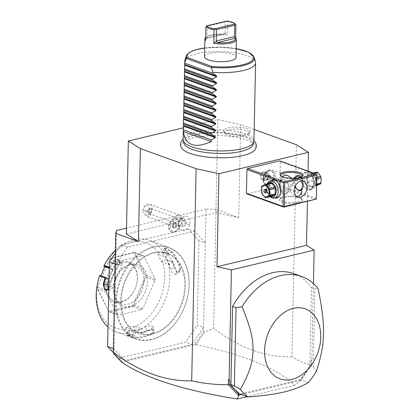 <?xml version="1.0" encoding="UTF-8"?>
<svg xmlns="http://www.w3.org/2000/svg" width="420" height="420" viewBox="0 0 420 420"><rect width="100%" height="100%" fill="white"/><g stroke="black" fill="none" stroke-linecap="round" stroke-linejoin="round"><path stroke-width="0.32" stroke-dasharray="2.1 1.58" d="M113.374 348.605L114.014 348.836L125.076 360.491L191.929 344.516L185.54 342.211L118.687 358.187L113.431 352.648M125.076 360.491L118.687 358.187M191.929 344.516L203.595 327.427L197.206 325.122L185.54 342.211M126.389 234.019L215.917 212.62L238.712 217.628L216.064 209.449L206.073 209.05L205.364 242.87L194.303 231.215L187.913 228.905L198.975 240.566L205.364 242.87L203.506 331.706L195.022 344.62L121.947 362.082L120.923 360.486L113.925 353.115L115.784 264.28L115.148 264.049M198.975 240.566L197.206 325.122M115.374 253.213L121.06 244.886L127.449 247.191L194.303 231.215M121.06 244.886L187.913 228.905M127.449 247.191L115.784 264.28L116.492 230.459M152.45 334.131A42.515 30.482 109.9 0 0 184.427 294.924A42.515 30.482 109.9 0 0 167.738 253.559A42.515 30.482 109.9 0 0 154.151 252.961A42.515 30.482 109.9 0 0 122.173 292.173A42.515 30.482 109.9 0 0 138.863 333.532A42.515 30.482 109.9 0 0 152.45 334.131M153.568 252.751A42.515 30.482 109.9 0 0 121.59 291.963A42.515 30.482 109.9 0 0 138.28 333.322A42.515 30.482 109.9 0 0 151.867 333.926A42.515 30.482 109.9 0 0 183.85 294.714A42.515 30.482 109.9 0 0 167.16 253.349A42.515 30.482 109.9 0 0 153.568 252.751M151.757 339.334A48.179 34.545 -70.1 0 1 116.351 302.027A48.179 34.545 -70.1 0 1 153.683 247.338A48.179 34.545 -70.1 0 1 189.084 284.644A48.179 34.545 -70.1 0 1 151.757 339.334M151.4 339.717A48.715 34.928 -70.1 0 1 135.828 339.029A48.715 34.928 -70.1 0 1 116.702 291.637A48.715 34.928 -70.1 0 1 153.347 246.708A48.715 34.928 -70.1 0 1 168.919 247.396A48.715 34.928 -70.1 0 1 188.039 294.788A48.715 34.928 -70.1 0 1 151.4 339.717M99.761 275.415L99.739 275.667A45.171 32.387 -70.1 0 0 125.879 329.138L127.754 332.671L127.68 333.422L133.14 335.396A48.715 34.928 -70.1 0 1 128.147 335.391L126.572 335.349L129.192 336.441L134.647 337.738A48.715 34.928 109.9 0 0 143.966 337.034A48.715 34.928 109.9 0 0 153.342 333.27L152.901 332.677A48.179 34.545 -70.1 0 1 134.41 337.097L135.744 332.493L131.05 331.427L128.53 330.414L129.938 330.393A43.397 31.117 -70.1 0 0 137.912 329.737L141.792 328.808L141.792 333.328L135.508 330.818L133.633 327.285L133.66 325.873L141.792 328.808M127.68 333.422A48.715 34.928 -70.1 0 1 116.429 332.026A48.715 34.928 -70.1 0 1 108.035 326.996M109.284 267.288L109.557 267.388A48.715 34.928 -70.1 0 1 112.996 261.697L118.808 258.883L119.952 263.288L119.501 264.043A48.715 34.928 109.9 0 0 109.725 286.755L108.833 288.971M115.437 250.325A48.715 34.928 -70.1 0 1 133.948 239.704A48.715 34.928 -70.1 0 1 149.52 240.392A48.715 34.928 -70.1 0 1 163.018 251.339L162.493 251.969L158.587 253.155L157.605 254.09L165.737 257.024L168.688 254.205L168.478 253.307L163.018 251.339M127.754 332.671L133.948 334.908L133.14 335.396M125.879 329.138L125.906 327.726L134.038 330.661L133.948 334.908M133.901 334.971A48.179 34.545 -70.1 0 1 128.604 335.002L127.202 335.008L129.727 336.016L134.41 337.097L134.647 337.738M134.038 330.661L137.912 329.737A43.397 31.117 -70.1 0 0 145.945 326.566L150.35 325.369L153.158 326.582L151.751 328.666A43.397 31.117 -70.1 0 1 135.744 332.493M128.147 335.391L128.604 335.002L129.938 330.393M153.342 333.27L153.689 329.763L146.837 330.923A48.715 34.928 -70.1 0 1 141.792 333.328M133.633 327.285A45.171 32.387 -70.1 0 0 162.288 260.72L166.194 259.539L172.604 261.755A48.715 34.928 -70.1 0 1 174.158 267.451L177.277 272.664L180.663 269.803A48.715 34.928 109.9 0 0 171.749 251.559L166.871 248.288L164.293 247.895L165.244 249.207A48.715 34.928 -70.1 0 1 168.478 253.307M167.144 259.781A48.715 34.928 -70.1 0 1 136.332 331.354M146.837 330.923L147.095 330.582A48.179 34.545 -70.1 0 1 141.745 333.097M141.703 333.055L135.508 330.818M166.194 259.539L172.604 261.755M174.158 267.451L176.904 272.401L179.025 272.806L179.928 269.903A48.179 34.545 109.9 0 0 171.108 251.858L167.165 249.123L164.488 248.388L165.296 249.758A48.179 34.545 -70.1 0 1 168.703 254.132M172.441 261.786A48.179 34.545 -70.1 0 1 174.116 267.803L170.531 269.456A43.397 31.117 -70.1 0 0 167.585 260.81L165.737 257.024M180.663 269.803L176.337 271.551L175.45 274.449L172.552 273.362L170.531 269.456M171.749 251.559L171.108 251.858L168.698 255.927A43.397 31.117 -70.1 0 1 176.337 271.551M165.244 249.207L165.296 249.758L162.892 253.832L162.089 252.452L164.766 253.176L168.698 255.927M168.688 254.205L162.493 251.969M103.793 266.248A45.171 32.387 -70.1 0 1 158.587 253.155M162.288 260.72L161.306 261.655L157.605 254.09M125.906 327.726L133.66 325.873M100.837 275.804L100.69 276.145L99.739 275.667M154.933 280.439L154.97 278.681L143.955 256.142L142.769 255.549L119.669 261.072L118.451 262.238L106.37 290.299L106.334 292.058L117.353 314.596L118.535 315.184L141.635 309.666L142.858 308.5L154.933 280.439L146.108 277.252L134.027 305.314L133.119 305.786L132.809 306.479L109.709 311.997L108.817 311.593L97.277 287.768L109.872 258.51L133.954 252.756L145.446 276.26L132.851 305.519L108.764 311.272M109.037 279.116A43.397 31.117 -70.1 0 1 110.849 274.37L112.875 269.656L109.263 268.354M100.69 276.145L108.822 279.08M108.539 289.165L110.318 289.994L113.316 286.613A43.397 31.117 -70.1 0 1 121.69 267.162L122.199 263.288L119.228 262.631L115.878 265.067A43.397 31.117 -70.1 0 0 110.849 274.37L109.048 278.549M112.875 269.656L110.003 268.159A48.179 34.545 -70.1 0 1 113.62 262.111L116.975 259.686L119.952 260.348L119.805 263.571L119.427 264.206A48.179 34.545 109.9 0 0 109.762 286.671L108.833 288.797M109.268 267.96L110.014 268.228M110.003 268.159L109.557 267.388M112.996 261.697L115.878 265.067M119.501 264.043L121.69 267.162M109.725 286.755L113.316 286.613M161.306 261.655L169.433 264.595L172.389 261.776M169.433 264.595L167.585 260.81A43.397 31.117 -70.1 0 0 162.892 253.832M142.858 308.5L134.027 305.314M141.635 309.666L132.809 306.479M133.119 305.786L132.851 305.519M154.97 278.681L146.144 275.494L145.824 276.266L145.446 276.26M145.824 276.266L146.108 277.252M142.769 255.549L133.943 252.362L134.232 252.551L133.954 252.756M134.232 252.551L135.125 252.956L146.144 275.494M143.955 256.142L135.125 252.956M118.451 262.238L109.62 259.051L109.872 258.51M109.93 258.358L133.943 252.362M119.669 261.072L110.843 257.885M106.334 292.058L97.508 288.866L97.277 287.768M97.225 287.879L109.62 259.051M106.37 290.299L97.545 287.112M108.817 311.593L97.508 288.866M118.535 315.184L109.709 311.997M117.353 314.596L108.523 311.409M120.934 302.306A21.257 15.241 109.9 0 0 137.403 278.182A21.257 15.241 109.9 0 0 121.784 261.718A21.257 15.241 109.9 0 0 105.315 285.847A21.257 15.241 109.9 0 0 120.934 302.306M122.351 262.773A20.37 14.606 109.9 0 0 107.027 281.563A20.37 14.606 109.9 0 0 115.022 301.381A20.37 14.606 109.9 0 0 121.532 301.67A20.37 14.606 109.9 0 0 136.857 282.881A20.37 14.606 109.9 0 0 128.861 263.062A20.37 14.606 109.9 0 0 122.351 262.773M125.974 266.254A20.37 14.606 -70.1 0 0 114.839 297.082A20.37 14.606 -70.1 0 0 121.642 303.776A20.37 14.606 -70.1 0 0 128.153 304.059A20.37 14.606 109.9 0 0 143.477 285.274A20.37 14.606 109.9 0 0 135.482 265.456A20.37 14.606 109.9 0 0 128.971 265.167A20.37 14.606 -70.1 0 0 125.974 266.254L127.827 265.346A22.213 15.923 -70.1 0 1 131.098 264.164A22.213 15.923 -70.1 0 1 147.42 281.363A22.213 15.923 -70.1 0 1 130.211 306.574A22.213 15.923 -70.1 0 1 115.689 298.967A22.213 15.923 -70.1 0 1 127.827 265.346M151.751 328.666L152.901 332.677L154.303 330.582L153.179 329.59L147.095 330.582L145.945 326.566M120.923 360.486L121.742 362.229M113.925 353.115L113.841 353.908M121.958 362.429L122.525 362.292L121.947 362.082M122.525 362.292L121.706 361.562M206.073 209.05L126.514 228.065M185.078 223.403A4.431 3.176 109.9 0 0 183.514 218.405L180.38 217.271A4.431 3.176 109.9 0 1 181.944 222.269A4.431 3.176 -70.1 0 1 177.371 225.603L180.506 226.737A4.431 3.176 -70.1 0 0 185.078 223.403A7.97 0.326 -162.6 0 1 189.646 224.863A7.445 5.339 109.9 0 0 184.832 216.316A7.445 5.339 109.9 0 0 179.282 222.206A6.2 4.447 109.9 0 0 172.184 221.786A6.2 4.447 109.9 0 0 171.99 231.068A6.2 4.447 109.9 0 0 179.177 227.231A7.445 5.339 -70.1 0 0 180.185 229.189L178.936 227.052M189.646 224.863A7.445 5.339 -70.1 0 1 180.185 229.189M216.064 209.449L213.575 328.262L204.482 332.246L203.506 331.706M238.712 217.628L240.66 124.619L217.87 119.611L183.356 127.859M254.195 129.507L240.66 124.619M241.442 394.548L300.904 380.336L302.484 377.401L311.073 364.822L311.451 359.809L311.346 364.865C304.973 363.657 298.515 360.99 291.968 356.874L296.41 144.748M291.968 356.874C265.618 357.462 239.484 347.928 213.575 328.262M215.917 212.62L217.87 119.611M254.032 150.754A37.443 11.12 1.2 0 0 239.022 137.776A37.443 11.12 1.2 0 0 193.851 137.802A37.443 11.12 1.2 0 0 182.621 149.258M228.065 127.922A13.424 3.985 -178.8 0 1 243.547 127.769A13.424 3.985 -178.8 0 1 250.052 132.095A13.424 3.985 -178.8 0 1 245.669 134.279A13.424 3.985 -178.8 0 1 232.386 134.773A13.424 3.985 -178.8 0 1 223.65 131.539A13.424 3.985 -178.8 0 1 228.065 127.922M307.43 201.448L308.065 171.124M313.441 283.568L311.84 360.056L311.451 359.809M311.346 364.865L300.447 380.882L294.593 385.292C277.242 368.335 244.435 354.8 196.172 344.694L195.541 343.917L195.605 344.831L196.172 344.694M204.482 332.246L196.151 344.447M311.147 361.337L311.84 360.056M308.275 382.573L300.206 379.659A66.428 47.628 109.9 0 0 309.808 365.841L311.446 287.543A66.428 47.628 109.9 0 0 293.748 273.641M300.206 379.659L240.041 394.039M294.593 385.292L247.191 396.622M300.447 380.882L300.904 380.336M302.484 377.401L300.431 380.704M195.022 344.62L195.605 344.831M196.124 342.515L195.541 343.917M247.081 193.914L279.169 186.249L279.856 185.241L280.355 161.569L279.704 160.881M316.937 174.778L280.355 161.569M316.444 198.455L279.856 185.241M301.933 178.731A9.298 5.864 -103.4 0 0 304.657 187.309A9.298 5.864 -103.4 0 0 310.832 189.761A9.298 5.864 -103.4 0 0 314.129 183.136A9.298 5.864 -103.4 0 0 308.915 172.363A9.298 5.864 -103.4 0 0 302.137 176.773A9.298 5.864 -103.4 0 0 301.933 178.731M315.756 199.458L279.169 186.249M298.552 202.876A11.513 3.418 1.2 0 0 301.964 199.311A11.513 3.418 1.2 0 0 283.453 197.421A11.513 3.418 1.2 0 0 280.082 198.854A11.513 3.418 1.2 0 0 284.608 202.871A11.513 3.418 1.2 0 0 298.552 202.876M274.927 197.951A9.298 5.864 76.6 0 1 268.511 186.722A9.298 5.864 76.6 0 1 270.811 180.721M301.613 180.962L300.72 180.227L298.442 180.259C295.785 180.773 293.034 182.663 290.178 185.929L285.763 180.905A7.529 4.746 -103.4 0 1 286.367 181.603A7.529 4.746 -103.4 0 1 288.566 188.548A7.529 4.746 -103.4 0 1 288.404 190.134L288.456 189.856A7.088 4.468 76.6 0 1 283.295 193.21A7.088 4.468 76.6 0 1 279.321 185.005A7.088 4.468 76.6 0 1 281.831 179.959A7.088 4.468 76.6 0 1 286.54 181.823A7.088 4.468 76.6 0 1 288.614 188.365A7.088 4.468 76.6 0 1 288.456 189.856M288.404 190.134A7.529 4.746 -103.4 0 1 285.485 194.061L289.627 190.974L295.003 196.056L296.588 196.418M289.627 190.974L290.178 185.929M294.851 187.273L292.887 184.8C290.225 188.444 287.317 190.607 284.167 191.289L281.883 191.315L280.633 187.724L281.505 192.623A7.529 4.746 -103.4 0 1 278.696 184.984A7.529 4.746 -103.4 0 1 281.778 179.471C282.686 178.658 284.014 179.141 285.763 180.905M281.778 179.471C280.991 179.776 280.644 180.794 280.744 182.522L282.293 176.647M280.891 175.403L280.744 182.522C279.841 184.217 279.804 185.95 280.633 187.724M301.933 176.442A10.626 3.155 -178.8 0 1 301.592 176.82A10.626 3.155 -178.8 0 1 298.483 178.143A10.626 3.155 -178.8 0 1 281.395 176.395A10.626 3.155 -178.8 0 1 281.069 176.006M300.862 190.386A7.529 4.746 -103.4 0 0 303.944 184.874A7.529 4.746 -103.4 0 0 301.135 177.23L301.985 183.104M291.469 178.201L292.551 179.697L293.528 178.185M301.135 177.23L300.993 176.909M301.754 189.242A7.088 4.468 -103.4 0 0 303.319 184.847A7.088 4.468 -103.4 0 0 300.179 177.203M294.83 178.122A7.088 4.468 -103.4 0 0 294.184 179.996A7.088 4.468 -103.4 0 0 294.026 181.493A7.088 4.468 -103.4 0 0 295.15 186.496M294.725 178.127A7.529 4.746 -103.4 0 0 294.236 179.718A7.529 4.746 -103.4 0 0 294.074 181.309A7.529 4.746 -103.4 0 0 296.189 188.139M297.985 201.821A10.626 3.155 1.2 0 0 301.644 199.526A10.626 3.155 1.2 0 0 301.14 198.534A10.626 3.155 1.2 0 0 284.051 196.786A10.626 3.155 1.2 0 0 280.938 198.109A10.626 3.155 1.2 0 0 280.392 199.08A10.626 3.155 1.2 0 0 286.582 202.083A10.626 3.155 1.2 0 0 297.985 201.821M292.887 184.8L292.551 179.697M269.068 185.834A8.416 6.032 109.9 0 0 275.394 178.075A8.416 6.032 109.9 0 0 272.092 169.89A8.416 6.032 109.9 0 0 269.404 169.769A8.416 6.032 -70.1 0 0 263.072 177.534A8.416 6.032 -70.1 0 0 266.38 185.719A8.416 6.032 -70.1 0 0 269.068 185.834M285.485 194.061C283.679 195.085 282.356 194.602 281.505 192.623M268.506 170.725A7.088 5.082 109.9 0 0 263.177 177.261A7.088 5.082 109.9 0 0 265.96 184.154A7.088 5.082 109.9 0 0 268.223 184.254A7.088 5.082 109.9 0 0 273.551 177.718A7.088 5.082 109.9 0 0 270.769 170.825A7.088 5.082 109.9 0 0 268.506 170.725M269.089 170.935A7.088 5.082 109.9 0 0 263.755 177.471A7.088 5.082 109.9 0 0 266.537 184.364A7.088 5.082 109.9 0 0 268.805 184.464A7.088 5.082 -70.1 0 0 274.134 177.928A7.088 5.082 -70.1 0 0 271.352 171.034A7.088 5.082 -70.1 0 0 269.089 170.935M267.015 178.159L267.934 180.043L269.866 179.582L270.874 177.24L269.955 175.355L268.023 175.817L267.015 178.159L264.695 177.324L265.613 179.203L267.54 178.742L268.553 176.4L267.629 174.515L265.703 174.977L264.695 177.324M267.934 180.043L265.613 179.203M269.866 179.582L267.54 178.742M268.023 175.817L265.703 174.977M269.955 175.355L267.629 174.515M270.874 177.24L268.553 176.4M277 197.458A8.857 5.586 76.6 0 1 269.136 186.743A8.857 5.586 76.6 0 1 272.885 180.227M278.072 182.658A8.857 5.586 76.6 0 1 278.156 182.768A8.857 5.586 76.6 0 1 280.749 190.937A8.857 5.586 76.6 0 1 280.555 192.806A8.857 5.586 76.6 0 1 280.529 192.943M270.17 196.681A8.857 5.586 76.6 0 1 269.12 195.541A8.857 5.586 76.6 0 1 266.527 187.367A8.857 5.586 76.6 0 1 266.721 185.498A8.857 5.586 76.6 0 1 267.141 184.002M270.58 196.586A7.439 4.694 76.6 0 1 268.564 194.822A7.439 4.694 76.6 0 1 266.385 187.96A7.439 4.694 76.6 0 1 266.548 186.391A7.439 4.694 76.6 0 1 267.55 183.908M270.979 183.089L267.697 184.632A6.82 4.3 -103.4 0 0 267.257 185.54L261.623 186.884M271.546 196.355A6.82 4.3 76.6 0 1 270.711 196.051L267.54 192.171L261.907 193.52M267.257 185.54L267.141 190.964A6.82 4.3 -103.4 0 0 267.54 192.171M267.141 190.964L261.513 192.308M267.697 184.632L262.07 185.981M270.711 196.051L265.078 197.395M266.243 192.355A1.769 1.118 76.6 0 0 266.994 192.559A1.769 1.118 76.6 0 0 267.745 191.258A1.769 1.118 -103.4 0 0 266.175 189.116A1.769 1.118 -103.4 0 0 265.592 189.641M313.504 183.109A8.857 5.586 -103.4 0 0 305.639 172.4A8.857 5.586 -103.4 0 0 302.085 177.051A8.857 5.586 -103.4 0 0 301.891 178.915A8.857 5.586 -103.4 0 0 304.484 187.089A8.857 5.586 -103.4 0 0 309.755 189.625A8.857 5.586 -103.4 0 0 313.504 183.109M309.787 171.743A8.857 5.586 -103.4 0 0 308.248 171.775A8.857 5.586 -103.4 0 0 304.5 178.295A8.857 5.586 -103.4 0 0 312.365 189.005A8.857 5.586 -103.4 0 0 315.919 184.354A8.857 5.586 -103.4 0 0 316.113 182.485A8.857 5.586 -103.4 0 0 313.519 174.316A8.857 5.586 -103.4 0 0 311.178 172.247M306.495 178.374A7.439 4.694 -103.4 0 0 310.669 186.989A7.439 4.694 -103.4 0 0 316.092 183.466A7.439 4.694 -103.4 0 0 316.255 181.897A7.439 4.694 -103.4 0 0 314.076 175.03A7.439 4.694 -103.4 0 0 309.136 173.072A7.439 4.694 -103.4 0 0 306.495 178.374M315.499 178.889L315.383 184.317A6.82 4.3 76.6 0 1 314.942 185.22L311.661 186.769A6.82 4.3 -103.4 0 1 310.821 186.464L307.65 182.59A6.82 4.3 -103.4 0 1 307.251 181.377L307.367 175.954A6.82 4.3 -103.4 0 1 307.808 175.046L311.094 173.502A6.82 4.3 -103.4 0 1 311.929 173.801L315.1 177.681A6.82 4.3 76.6 0 1 315.499 178.889L316.858 178.563M315.383 184.317L316.743 183.992M315.1 177.681L316.885 177.256M311.929 173.801L314.071 173.292M311.094 173.502L313.236 172.988M307.808 175.046L313.441 173.702L316.722 172.153M307.367 175.954L313 174.61A6.82 4.3 76.6 0 1 313.441 173.702M307.251 181.377L312.884 180.033L313 174.61M307.65 182.59L313.283 181.241A6.82 4.3 76.6 0 1 312.884 180.033M310.821 186.464L316.449 185.12L313.283 181.241M317.289 185.425A6.82 4.3 76.6 0 1 316.869 185.299A6.82 4.3 76.6 0 1 316.449 185.12M311.661 186.769L316.712 185.561M317.51 173.03A5.933 3.743 76.6 0 1 321.284 180.101A5.933 3.743 76.6 0 1 317.273 184.359A5.933 3.743 76.6 0 1 313.498 177.292A5.933 3.743 76.6 0 1 317.51 173.03M314.942 185.22L316.727 184.795M316.229 178.28A1.769 1.118 76.6 0 1 316.979 176.972A1.769 1.118 76.6 0 1 318.554 179.114A1.769 1.118 76.6 0 1 317.804 180.422A1.769 1.118 76.6 0 1 316.229 178.28M316.465 180.737A1.769 1.118 -103.4 0 1 314.895 178.595A1.769 1.118 76.6 0 1 315.641 177.292A1.769 1.118 76.6 0 1 317.216 179.434A1.769 1.118 -103.4 0 1 316.465 180.737L317.804 180.422M311.446 287.543L314.932 288.797L318.145 288.614M309.808 365.841L313.294 367.101L314.932 288.797M313.294 367.101L316.418 371.269M183.934 143.325A34.645 10.29 -178.8 0 1 195.757 134.988A34.645 10.29 -178.8 0 1 234.239 134.327A34.645 10.29 -178.8 0 1 252.971 144.769M247.039 149.557A34.645 10.29 -178.8 0 1 241.185 151.394A34.645 10.29 -178.8 0 1 189.661 148.355M253.948 141.152A35.427 10.521 1.2 0 0 233.326 131.129A35.427 10.521 1.2 0 0 195.3 132.022A35.427 10.521 1.2 0 0 183.109 139.666M255.486 61.976A35.427 10.521 1.2 0 0 233.609 52.631A35.427 10.521 1.2 0 0 196.943 53.723A35.427 10.521 1.2 0 0 184.889 60.496M204.514 56.711A15.766 4.683 -178.8 0 1 214.804 52.542A15.766 4.683 -178.8 0 1 232.176 54.196A15.766 4.683 -178.8 0 1 236.035 57.367M235.872 24.544L232.832 22.911L227.808 21.672L227.525 35.201A15.766 4.683 1.2 0 0 205.7 37.506L206.556 36.766A14.879 4.421 1.2 0 0 205.874 38.624L207.023 37.931L205.643 40.43M206.341 26.119L207.181 26.25L207.023 37.931M224.306 34.22L205.874 38.624L224.306 34.22A14.879 4.421 1.2 0 0 206.556 36.766M224.842 34.204L224.978 33.642L227.525 35.201M224.978 33.642L225.152 33.233L206.945 37.58M225.152 33.233L225.388 21.898L227.036 21.173L227.808 21.672M225.388 21.898L207.181 26.25M228.701 129.859A12.401 3.68 1.2 0 0 224.621 133.198A12.401 3.68 1.2 0 0 232.691 136.185A12.401 3.68 1.2 0 0 244.965 135.728A12.401 3.68 1.2 0 0 249.013 133.707A12.401 3.68 1.2 0 0 243.007 129.717A12.401 3.68 1.2 0 0 228.701 129.859M180.506 226.737A4.431 3.176 -70.1 0 1 178.941 221.739A7.97 0.326 17.4 0 0 178.747 221.75A7.97 0.326 17.4 0 0 178.82 221.828A6.494 4.657 -70.1 0 1 178.868 221.681L179.24 221.314L179.282 222.206M178.868 221.681A7.088 5.082 -70.1 0 0 176.237 218.647A7.088 5.082 -70.1 0 0 169.055 223.587A7.088 5.082 -70.1 0 0 171.423 231.977A7.088 5.082 -70.1 0 0 178.768 226.564L179.114 227.456L178.768 226.564A6.494 4.657 -70.1 0 1 178.616 226.049A6.494 4.657 -70.1 0 1 178.82 221.828M171.423 231.977L172.006 232.186A7.088 5.082 -70.1 0 0 179.114 227.456L179.177 227.231M183.514 218.405A4.431 3.176 109.9 0 0 178.941 221.739M172.006 232.186A7.088 5.082 -70.1 0 1 169.633 223.797A7.088 5.082 -70.1 0 1 176.82 218.857A7.088 5.082 -70.1 0 1 179.24 221.314M175.76 224.852L174.752 227.199L172.82 227.656L171.901 225.776L172.909 223.429L174.841 222.968L175.76 224.852L176.92 225.272L175.912 227.614L173.985 228.076L173.061 226.196L174.074 223.85L176.001 223.388L176.92 225.272M172.82 227.656L173.985 228.076M174.752 227.199L175.912 227.614M174.841 222.968L176.001 223.388M172.909 223.429L174.074 223.85M171.901 225.776L173.061 226.196M180.38 217.271A4.431 3.176 109.9 0 0 175.807 220.61A4.431 3.176 -70.1 0 0 177.371 225.603M182.012 222.185A6.2 4.447 -70.1 0 1 175.607 226.853A6.2 4.447 -70.1 0 1 173.418 219.854A6.2 4.447 109.9 0 1 179.823 215.187A6.2 4.447 109.9 0 1 182.012 222.185M149.1 211.355L150.607 213.701A6.2 4.447 109.9 0 0 151.814 211.276A6.2 4.447 109.9 0 0 149.625 204.283A6.2 4.447 109.9 0 0 143.22 208.95A6.2 4.447 109.9 0 0 142.842 211.596L143.084 209.727A4.431 3.176 -70.1 0 1 147.683 205.475A4.431 3.176 -70.1 0 1 149.1 211.355L143.084 209.727M150.607 213.701C150.57 216.295 149.609 217.324 147.73 216.783C145.992 216.064 144.365 214.331 142.842 211.596M147.541 215.387A2.216 1.186 -126.9 0 1 145.682 213.675A2.216 1.186 -126.9 0 1 145.656 211.748A2.216 1.186 -126.9 0 1 146.428 211.659A2.216 1.186 -126.9 0 1 148.286 213.365A2.216 1.186 -126.9 0 1 148.312 215.292A2.216 1.186 -126.9 0 1 147.541 215.387M145.656 211.748L149.252 209.05A2.216 1.186 -126.9 0 1 150.014 208.966A2.216 1.186 53.1 0 1 150.969 209.517L150.791 212.919L150.549 213.617L149.63 213.701L183.582 225.965A2.656 1.906 109.9 0 0 186.328 223.965A2.656 1.906 109.9 0 0 185.388 220.967A2.656 1.906 109.9 0 0 182.642 222.968A2.656 1.906 109.9 0 0 183.582 225.965M150.969 209.517L149.252 209.05L147.903 212.137A2.656 1.906 -70.1 0 1 147.998 210.457A2.656 1.906 109.9 0 1 150.743 208.457L185.388 220.967M149.741 213.738L147.903 212.137M150.743 208.457A2.656 1.906 109.9 0 1 151.683 211.454A2.656 1.906 -70.1 0 1 150.791 212.919M263.508 171.901A3.985 2.856 109.9 0 0 260.51 175.576A3.985 2.856 109.9 0 0 262.075 179.456A3.985 2.856 109.9 0 0 263.351 179.513A3.985 2.856 109.9 0 0 266.348 175.838A3.985 2.856 109.9 0 0 264.784 171.959A3.985 2.856 109.9 0 0 263.508 171.901M263.498 172.326A3.544 2.541 109.9 0 0 260.836 175.591A3.544 2.541 109.9 0 0 262.227 179.041A3.544 2.541 109.9 0 0 263.356 179.088A3.544 2.541 109.9 0 0 266.023 175.822A3.544 2.541 109.9 0 0 264.632 172.373A3.544 2.541 109.9 0 0 263.498 172.326M266.254 180.558A3.985 2.856 -70.1 0 1 264.978 180.506A3.985 2.856 -70.1 0 1 263.413 176.626A3.985 2.856 -70.1 0 1 266.411 172.951A3.985 2.856 -70.1 0 1 267.687 173.009A3.985 2.856 -70.1 0 1 269.252 176.883A3.985 2.856 -70.1 0 1 266.254 180.558M266.112 173.266A3.544 2.541 -70.1 0 1 267.246 173.318A3.544 2.541 -70.1 0 1 268.637 176.768A3.544 2.541 -70.1 0 1 265.97 180.033A3.544 2.541 109.9 0 1 264.836 179.981A3.544 2.541 109.9 0 1 263.445 176.536A3.544 2.541 109.9 0 1 266.112 173.266M186.228 56.107A34.178 10.148 -178.8 0 1 220.474 47.518A34.178 10.148 -178.8 0 1 254.331 57.535M204.697 47.99A33.322 9.896 -178.8 0 1 236.219 48.652M138.28 333.322L138.863 333.532M116.429 332.026L135.828 339.029M126.572 335.349L127.223 334.987M168.919 247.396L149.52 240.392M177.277 272.664L176.904 272.401M164.293 247.895L164.477 248.593M119.952 263.288L119.805 263.571M106.78 290.052L110.318 289.994M122.199 263.288L119.952 260.348M175.45 274.449L179.025 272.806M164.488 248.388L162.089 252.452M135.482 265.456L128.861 263.062M121.642 303.776L115.022 301.381M114.839 297.082L115.689 298.967M153.158 326.582L154.303 330.582M153.689 329.763L153.179 329.59M128.53 330.414L127.202 335.008M167.16 253.349L167.738 253.559M297.738 197.043L295.003 196.056M302.001 182.553L302.143 175.849M294.184 179.996L294.236 179.718M303.45 181.214L300.72 180.227M301.644 199.526L301.875 188.543M287.6 175.492L272.092 169.89M281.883 191.315L266.38 185.719M280.392 199.08L280.623 188.097M280.938 198.109L280.082 198.854M301.14 198.534L301.964 199.311M265.96 184.154L266.537 184.364M270.769 170.825L271.352 171.034M301.592 176.82L302.453 176.075M281.395 176.395L280.57 175.613M280.502 193.084L280.555 192.806M269.12 195.541L268.564 194.822M266.721 185.498L266.548 186.391M266.175 189.116L264.836 189.436M266.994 192.559L265.661 192.88M302.137 176.773L302.085 177.051M305.639 172.4L308.248 171.775M309.755 189.625L312.365 189.005M315.919 184.354L316.092 183.466M313.519 174.316L314.076 175.03M315.641 177.292L316.979 176.972M253.958 140.732L252.2 139.367L245.873 136.369L235.846 133.823L218.783 132.19L204.645 132.725L194.434 134.4L184.936 137.959L183.12 139.246M204.697 47.938L220.484 47.103L236.219 48.599M223.65 131.539L224.621 133.198M250.052 132.095L249.013 133.707M184.832 216.316C181.786 217.035 179.76 218.846 178.747 221.75L178.616 226.049M176.237 218.647L176.82 218.857M149.625 204.283L179.823 215.187M147.73 216.783L175.607 226.853M150.549 213.617L148.312 215.292M264.978 180.506L262.075 179.456M267.687 173.009L264.784 171.959M262.227 179.041L264.836 179.981M264.632 172.373L267.246 173.318"/><path stroke-width="0.63" d="M115.148 264.049L109.394 261.975L115.374 253.213M113.431 352.648L107.625 346.526L109.394 261.975M107.625 346.526L113.374 348.605M108.035 326.996A48.715 34.928 -70.1 0 1 99.577 275.93L99.761 275.415L105.956 277.651L105.037 277.898L99.577 275.93M108.833 288.971L104.78 290.005L103.22 284.403A48.715 34.928 -70.1 0 1 105.037 277.898M109.263 268.354L103.793 266.248L104.102 265.419L109.284 267.288M104.102 265.419A48.715 34.928 -70.1 0 1 115.437 250.325M104.748 266.721L100.837 275.804M109.048 278.549L108.822 279.08L105.956 277.651M103.819 265.991L109.268 267.96M103.22 284.403L103.955 284.571A48.179 34.545 -70.1 0 1 105.898 277.688M108.833 288.797L106.78 290.052L104.396 288.372L103.955 284.571L107.51 284.513A43.397 31.117 -70.1 0 1 109.037 279.116M107.51 284.513L108.539 289.165M247.191 396.622L237.237 399C184.249 390.558 145.824 378.368 121.958 362.429L113.841 353.908L113.3 352.228C139.209 371.889 165.338 381.428 191.688 380.835L196.135 168.714L218.93 173.722L216.983 266.732L231.42 269.903L229.115 379.822L229.761 380.788L229.688 384.274L228.275 384.715C216.269 384.851 204.073 383.56 191.688 380.835M228.391 384.772L238.702 395.64L237.237 399M229.761 380.788L228.38 379.664L228.275 384.715M229.115 379.822L228.38 379.664M126.514 228.065L116.492 230.459L115.789 233.415L113.3 352.228M115.789 233.415L138.437 241.595L126.389 234.019L128.336 141.01L140.385 148.58L138.437 241.595M140.385 148.58L196.135 168.714M218.93 173.722L308.459 152.323L296.41 144.748L254.195 129.507M183.356 127.859L128.336 141.01M183.12 139.246L181.293 141.293L180.343 144.322L181.057 147.205L182.621 149.258A37.443 11.12 1.2 0 0 242.949 155.531A37.443 11.12 1.2 0 0 254.032 150.754L255.685 148.769L256.515 145.918L255.696 142.853L253.958 140.732M231.42 269.903L314.139 250.136L306.511 245.338L307.43 201.448M308.065 171.124L308.459 152.323M314.139 250.136L313.441 283.568M229.688 384.274L237.83 392.858L239.3 395.057L241.442 394.548M230.921 384.694A66.428 47.628 109.9 0 0 240.041 394.039L248.105 396.953C263.046 395.824 275.111 394.165 284.288 391.965C293.48 389.776 301.476 386.642 308.275 382.573A66.428 47.628 -70.1 0 0 316.418 371.269C321.856 354.149 323.09 345.901 323.552 333.884C323.6 321.61 322.739 312.039 318.145 288.614A66.428 47.628 109.9 0 0 301.812 276.554A66.428 47.628 109.9 0 0 280.581 275.615A66.428 47.628 109.9 0 0 242.088 306.789L236.045 307.65L232.565 306.39L230.921 384.694L234.407 385.954L236.045 307.65M301.812 276.554L293.748 273.641A66.428 47.628 109.9 0 0 232.565 306.39M237.83 392.858L239.159 395.346L239.3 395.057M239.159 395.346L238.702 395.64M306.511 245.338L216.983 266.732M284.198 181.76L316.286 174.09L279.704 160.881L247.616 168.551L246.928 169.554L246.43 193.232L247.081 193.914L283.668 207.128L316.391 199.059L316.901 174.541L316.848 175.145L284.76 182.816L284.146 182.369L284.198 181.76L247.616 168.551M299.082 177.508A11.513 3.418 -178.8 0 1 280.57 175.613A11.513 3.418 -178.8 0 1 283.983 172.053A11.513 3.418 -178.8 0 1 297.927 172.058A11.513 3.418 -178.8 0 1 302.453 176.075A11.513 3.418 -178.8 0 1 299.082 177.508M316.286 174.09L316.901 174.541M283.668 207.128L283.017 206.441L246.43 193.232M246.928 169.554L283.51 182.768L283.017 206.441M270.811 180.721A9.298 5.864 76.6 0 1 277.982 182.542A9.298 5.864 76.6 0 1 280.707 191.121A9.298 5.864 76.6 0 1 280.502 193.084A9.298 5.864 76.6 0 1 274.927 197.951M283.51 182.768L284.146 182.369M284.76 182.816L284.267 206.493L316.391 199.059M316.355 198.823L316.848 175.145M300.762 181.094A8.416 6.032 -70.1 0 1 303.45 181.214A8.416 6.032 -70.1 0 1 306.752 189.399A8.416 6.032 -70.1 0 1 300.426 197.159A8.416 6.032 -70.1 0 1 297.738 197.043A8.416 6.032 -70.1 0 1 294.431 188.858A8.416 6.032 -70.1 0 1 300.762 181.094M284.267 206.493L283.631 206.887M296.588 196.418L298.1 196.324C300.725 195.447 301.985 192.691 301.885 188.044L300.862 190.386C299.954 191.195 298.625 190.717 296.877 188.947L294.851 187.273M282.293 176.647L284.503 175.224L287.6 175.492L291.469 178.201M281.069 176.006A10.626 3.155 -178.8 0 1 280.891 175.403A10.626 3.155 -178.8 0 1 284.545 173.108A10.626 3.155 -178.8 0 1 295.953 172.841A10.626 3.155 -178.8 0 1 302.143 175.849A10.626 3.155 -178.8 0 1 301.933 176.442M301.875 188.543L301.885 188.044C302.783 186.459 302.815 184.81 301.985 183.104L301.613 180.962M293.528 178.185L297.155 175.796A7.529 4.746 -103.4 0 0 294.725 178.127M301.135 177.23C300.284 175.25 298.961 174.773 297.155 175.796M300.179 177.203A7.088 4.468 -103.4 0 0 294.83 178.122M296.189 188.139A7.529 4.746 -103.4 0 0 296.273 188.255A7.529 4.746 -103.4 0 0 296.877 188.947M295.15 186.496A7.088 4.468 -103.4 0 0 296.1 188.029A7.088 4.468 -103.4 0 0 301.754 189.242M267.141 184.002A8.857 5.586 76.6 0 1 270.275 180.852L272.885 180.227A8.857 5.586 76.6 0 1 278.072 182.658M270.275 180.852A8.857 5.586 76.6 0 1 278.14 191.562A8.857 5.586 76.6 0 1 274.391 198.077A8.857 5.586 76.6 0 1 270.17 196.681M280.529 192.943A8.857 5.586 76.6 0 1 277 197.458L274.391 198.077M267.55 183.908A7.439 4.694 76.6 0 1 273.021 183.603A7.439 4.694 76.6 0 1 276.145 191.483A7.439 4.694 76.6 0 1 270.58 196.586M265.918 197.699A6.82 4.3 -103.4 0 1 265.498 197.578A6.82 4.3 -103.4 0 1 265.078 197.395L261.907 193.52A6.82 4.3 -103.4 0 1 261.513 192.308L261.623 186.884A6.82 4.3 -103.4 0 1 262.07 185.981L265.351 184.433L270.979 183.089A6.82 4.3 76.6 0 1 271.819 183.388L274.99 187.268A6.82 4.3 76.6 0 1 275.389 188.475L275.273 193.898A6.82 4.3 76.6 0 1 274.832 194.806L271.546 196.355L265.918 197.699L269.199 196.151A6.82 4.3 -103.4 0 0 269.64 195.248L275.273 193.898M271.819 183.388L266.191 184.737A6.82 4.3 -103.4 0 0 265.771 184.553A6.82 4.3 -103.4 0 0 265.351 184.433M274.99 187.268L269.356 188.612L266.191 184.737M275.389 188.475L269.756 189.819A6.82 4.3 -103.4 0 0 269.356 188.612M269.756 189.819L269.64 195.248M274.832 194.806L269.199 196.151M265.366 185.493A5.933 3.743 -103.4 0 0 261.356 189.751A5.933 3.743 -103.4 0 0 265.13 196.822A5.933 3.743 -103.4 0 0 269.136 192.565A5.933 3.743 -103.4 0 0 265.366 185.493M266.411 191.578A1.769 1.118 -103.4 0 0 264.836 189.436A1.769 1.118 -103.4 0 0 264.086 190.738A1.769 1.118 -103.4 0 0 265.661 192.88A1.769 1.118 -103.4 0 0 266.411 191.578M265.592 189.641A1.769 1.118 -103.4 0 0 265.424 190.417A1.769 1.118 76.6 0 0 266.243 192.355M311.178 172.247A8.857 5.586 -103.4 0 0 309.787 171.743M316.858 178.563L321.127 177.544L321.017 182.968A6.82 4.3 76.6 0 1 320.57 183.876L316.712 185.561M316.743 183.992L321.017 182.968M316.885 177.256L320.733 176.337A6.82 4.3 76.6 0 1 321.127 177.544M314.071 173.292L317.562 172.457L320.733 176.337M313.236 172.988L316.722 172.153A6.82 4.3 76.6 0 1 317.142 172.279A6.82 4.3 76.6 0 1 317.562 172.457M316.727 184.795L320.57 183.876M242.088 306.789C251.155 329.149 252.95 338.494 253.087 350.726C252.441 362.786 250.273 371.259 240.361 389.45L234.407 385.954M240.361 389.45A66.428 47.628 109.9 0 0 248.105 396.953M293.417 308.364A37.202 26.67 -70.1 0 1 320.749 337.166A37.202 26.67 -70.1 0 1 291.926 379.391A37.202 26.67 -70.1 0 1 264.595 350.584A37.202 26.67 -70.1 0 1 293.417 308.364M253.806 142.023L252.971 144.769A34.645 10.29 -178.8 0 1 247.039 149.557L241.348 151.342C226.658 155.153 199.941 153.521 189.661 148.355A34.645 10.29 -178.8 0 1 183.934 143.325L183.215 140.548A35.427 10.521 1.2 0 0 205.091 149.888A35.427 10.521 1.2 0 0 241.757 148.796A35.427 10.521 1.2 0 0 253.806 142.023A35.427 10.521 1.2 0 0 253.948 141.152L255.591 62.853A35.427 10.521 1.2 0 0 255.486 61.976L254.331 57.535A34.178 10.148 -178.8 0 1 211.449 67.305L212.714 72.256A35.427 10.521 1.2 0 0 243.395 70.502A35.427 10.521 1.2 0 0 255.591 62.853M184.748 61.373A35.427 10.521 1.2 0 0 184.842 62.191L186.338 58.238A34.178 10.148 -178.8 0 1 186.228 56.107L184.889 60.496A35.427 10.521 1.2 0 0 184.748 61.373L183.109 139.666A35.427 10.521 1.2 0 0 183.215 140.548M211.449 67.305L211.932 66.465A33.322 9.896 -178.8 0 0 251.265 61.268A33.322 9.896 -178.8 0 0 236.219 48.652M204.697 47.99A33.322 9.896 -178.8 0 0 187.168 57.519L186.338 58.238M236.408 39.611L236.035 57.367A15.766 4.683 -178.8 0 1 225.745 61.535A15.766 4.683 -178.8 0 1 208.378 59.882A15.766 4.683 -178.8 0 1 204.514 56.711L204.887 38.95A15.766 4.683 1.2 0 0 205.643 40.43L205.926 26.901L209.029 28.597L214.053 29.836L213.77 43.365A15.766 4.683 1.2 0 0 236.408 39.611A15.766 4.683 1.2 0 0 235.657 38.141A15.766 4.683 1.2 0 0 235.652 38.136L234.35 37.023L235.457 38.246A14.879 4.421 1.2 0 1 217.025 42.651L216.237 40.94L234.444 36.587L234.35 37.023M205.7 37.506L205.7 37.511A15.766 4.683 1.2 0 0 205.7 37.511A15.766 4.683 1.2 0 0 204.887 38.95M205.926 26.901L206.672 25.877C208.026 27.185 210.735 28.161 214.804 28.817L214.851 29.19L216.473 29.605L234.68 25.258L235.541 24.245L235.116 23.83L235.935 24.607L235.652 38.136M214.851 29.19L214.053 29.836M214.804 28.817L235.221 23.935C233.872 22.633 231.163 21.656 227.094 21L206.672 25.877M234.68 25.258L234.444 36.587M216.473 29.605L216.237 40.94M216.395 41.318L213.77 43.365M184.695 64.045L184.821 63.205L212.693 73.269L212.714 72.256M184.821 63.205L184.842 62.191M184.643 66.476L184.553 70.807M184.501 73.237L184.411 77.574M184.359 80.005L184.27 84.336M184.217 86.767L184.128 91.103M184.076 93.534L183.986 97.865M183.934 100.296L183.845 104.633M183.792 107.058L183.703 111.395M183.65 113.825L183.561 118.162M183.509 120.587L183.419 124.924M183.367 127.355L183.388 131.528C185.43 145.504 194.717 148.859 211.26 141.593L211.297 139.902L215.387 137.65L215.402 136.93L211.417 134.148L211.439 133.14L215.528 130.883L215.544 130.168L211.559 127.386L211.58 126.373L215.67 124.12L215.686 123.401L211.701 120.619L211.722 119.611L215.812 117.353L215.828 116.639L211.843 113.857L211.864 112.844L215.953 110.591L215.969 109.872L211.984 107.09L212.006 106.082L216.095 103.829L216.111 103.11L212.126 100.328L212.147 99.314L216.237 97.062L216.253 96.343L212.268 93.56L212.289 92.552L216.379 90.3L216.395 89.581L212.41 86.798L212.431 85.79L216.521 83.533L216.536 82.814L212.552 80.036L212.572 79.023L216.662 76.771L216.678 76.052L212.693 73.269M212.572 79.023L184.7 68.959M212.552 80.036L184.679 69.967M212.431 85.79L184.559 75.721M212.41 86.798L184.537 76.734M212.289 92.552L184.417 82.488M212.268 93.56L184.396 83.496M212.147 99.314L184.275 89.25M212.126 100.328L184.254 90.263M212.006 106.082L184.133 96.017M211.984 107.09L184.112 97.025M211.864 112.844L183.992 102.779M211.843 113.857L183.971 103.793M211.722 119.611L183.85 109.547M211.701 120.619L183.829 110.555M211.58 126.373L183.708 116.308M211.559 127.386L183.687 117.317M211.439 133.14L183.566 123.07M211.417 134.148L183.545 124.084M211.297 139.902L183.424 129.838M183.388 131.528L211.26 141.593M187.168 57.519L211.932 66.465M186.27 58.448L211.465 67.546M217.025 42.651L235.457 38.246M184.711 64.507L216.678 76.052M184.695 65.226L216.662 76.771M184.569 71.269L216.536 82.814M184.553 71.988L216.521 83.533M184.427 78.036L216.395 89.581M184.411 78.755L216.379 90.3M184.285 84.798L216.253 96.343M184.27 85.517L216.237 97.062M184.144 91.565L216.111 103.11M184.128 92.279L216.095 103.829M184.002 98.327L215.969 109.872M183.986 99.047L215.953 110.591M183.86 105.095L215.828 116.639M183.845 105.808L215.812 117.353M183.719 111.857L215.686 123.401M183.703 112.576L215.67 124.12M183.577 118.624L215.544 130.168M183.561 119.338L215.528 130.883M183.435 125.386L215.402 136.93M183.419 126.105L215.387 137.65M186.228 56.107L186.905 54.747L189.866 52.206L195.746 49.786L204.697 47.938M236.219 48.599L248.624 52.248L254.331 57.535"/></g></svg>
